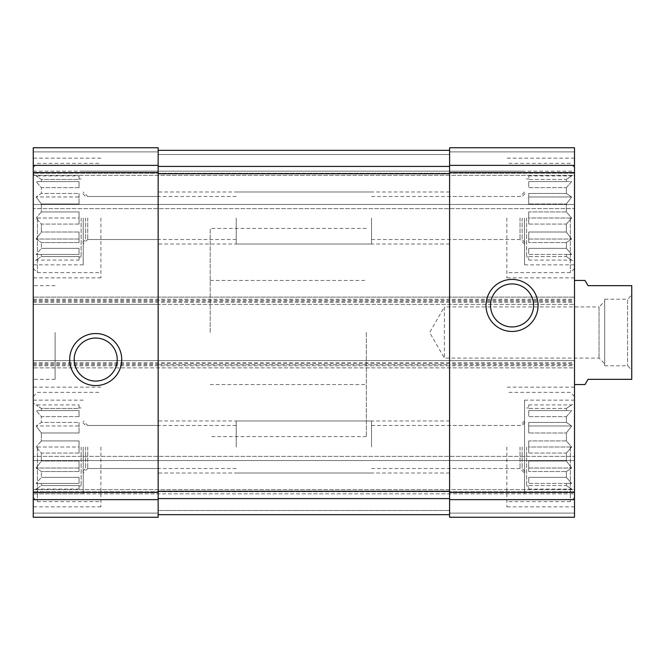 <?xml version="1.0" encoding="UTF-8"?>
<svg xmlns="http://www.w3.org/2000/svg" width="665" height="665" viewBox="0 0 665 665"><rect width="100%" height="100%" fill="white"/><g stroke="black" fill="none" stroke-linecap="round" stroke-linejoin="round"><path stroke-width="0.5" stroke-dasharray="3.33 2.49" d="M79.052 260.073L79.052 256.557L41.363 256.557L41.363 254.437L41.363 256.557L36.109 260.073L41.363 256.557L79.052 256.557L79.052 260.073L36.109 260.073L33.25 261.719L33.25 174.288L33.25 261.719M79.052 254.437L36.109 254.437L41.363 248.353L41.363 242.55L41.363 248.353L36.109 254.437L79.052 254.437L79.052 248.353L41.363 248.353L79.052 248.353L79.052 254.437L36.109 254.437L79.052 254.437L79.052 248.353L79.052 254.437M79.052 242.55L41.363 242.55L36.109 239.034L41.363 232.019L41.363 224.08L41.363 232.019L36.109 239.034L41.363 242.55L79.052 242.55L79.052 232.019L41.363 232.019L79.052 232.019L79.052 242.55L79.052 239.034L36.109 239.034L79.052 239.034L79.052 232.019L79.052 242.55M79.052 224.08L41.363 224.08L36.109 218.004L41.363 224.08L79.052 224.08L79.052 211.927L41.363 211.927L41.363 203.989L41.363 211.927L36.109 218.004L41.363 211.927L79.052 211.927L79.052 224.08L79.052 218.004L36.109 218.004L79.052 218.004L79.052 224.08M81.13 218.004L81.13 257.039L81.13 218.004M79.052 203.989L41.363 203.989L36.109 196.973L41.363 203.989L79.052 203.989L79.052 193.465L41.363 193.465L41.363 187.655L41.363 193.465L36.109 196.973L41.363 193.465L79.052 193.465L79.052 203.989L79.052 196.973L36.109 196.973L79.052 196.973L79.052 203.989M79.052 187.655L41.363 187.655L36.109 181.57L41.363 187.655L79.052 187.655L79.052 181.57L41.363 181.57L41.363 179.45L41.363 181.57L36.109 181.57L79.052 181.57L79.052 187.655L79.052 181.57L36.109 181.57L79.052 181.57L79.052 187.655M79.052 175.934L79.052 179.45L41.363 179.45L36.109 175.934L41.363 179.45L79.052 179.45L79.052 175.934L36.109 175.934L33.25 174.288M79.052 489.066L79.052 485.55L41.363 485.55L41.363 483.43L41.363 485.55L36.109 489.066L41.363 485.55L79.052 485.55L79.052 489.066L36.109 489.066L33.25 490.712L33.25 403.281L33.25 490.712M79.052 483.43L36.109 483.43L41.363 477.345L41.363 471.535L41.363 477.345L36.109 483.43L79.052 483.43L79.052 477.345L41.363 477.345L79.052 477.345L79.052 483.43L36.109 483.43L79.052 483.43L79.052 477.345L79.052 483.43M79.052 471.535L41.363 471.535L36.109 468.027L41.363 461.011L41.363 453.073L41.363 461.011L36.109 468.027L41.363 471.535L79.052 471.535L79.052 461.011L41.363 461.011L79.052 461.011L79.052 471.535L79.052 468.027L36.109 468.027L79.052 468.027L79.052 461.011L79.052 471.535M79.052 453.073L41.363 453.073L36.109 446.996L41.363 453.073L79.052 453.073L79.052 440.92L41.363 440.92L41.363 432.982L41.363 440.92L36.109 446.996L41.363 440.92L79.052 440.92L79.052 453.073L79.052 446.996L36.109 446.996L79.052 446.996L79.052 453.073M81.13 446.996L81.13 486.032L81.13 446.996M79.052 432.982L41.363 432.982L36.109 425.966L41.363 432.982L79.052 432.982L79.052 422.45L41.363 422.45L41.363 416.647L41.363 422.45L36.109 425.966L41.363 422.45L79.052 422.45L79.052 432.982L79.052 425.966L36.109 425.966L79.052 425.966L79.052 432.982M79.052 416.647L41.363 416.647L36.109 410.563L41.363 416.647L79.052 416.647L79.052 410.563L41.363 410.563L41.363 408.443L41.363 410.563L36.109 410.563L79.052 410.563L79.052 416.647L79.052 410.563L36.109 410.563L79.052 410.563L79.052 416.647M79.052 404.927L79.052 408.443L41.363 408.443L36.109 404.927L41.363 408.443L79.052 408.443L79.052 404.927L36.109 404.927L33.25 403.281M87.722 218.004L87.722 239.516L87.722 218.004M158.154 218.004L158.154 244.03L158.154 218.004M449.598 446.996L449.598 420.97L449.598 446.996M520.03 446.996L520.03 468.509L520.03 446.996M85.635 446.996L85.635 468.509L85.635 446.996M236.216 446.996L236.216 420.97L236.216 446.996M87.722 446.996L87.722 468.509L87.722 446.996M158.154 446.996L158.154 420.97L158.154 446.996M449.598 218.004L449.598 244.03L449.598 218.004M520.03 218.004L520.03 239.516L520.03 218.004M85.635 218.004L85.635 239.516L85.635 218.004M236.216 218.004L236.216 244.03L236.216 218.004M33.25 363.73L574.502 363.73L574.502 367.886L33.25 367.886L33.25 297.114L574.502 297.114L33.25 297.114L33.25 304.395L158.154 304.395L158.154 150.348L449.598 150.348L449.598 166.416L449.598 150.348L158.154 150.348L158.154 154.513L158.154 147.746L158.154 517.254L158.154 513.089L158.154 517.254L33.25 517.254L33.25 513.089L33.25 517.254L158.154 517.254L33.25 517.254L33.25 360.605L574.502 360.605L574.502 367.886L33.25 367.886L33.25 365.808L574.502 365.808M33.25 300.231L158.154 300.231L158.154 304.395L574.502 304.395L33.25 304.395L33.25 147.746L158.154 147.746L158.154 300.231L449.598 300.231L449.598 166.416L449.598 492.416L574.502 492.416L574.502 360.605L33.25 360.605L33.25 365.808M33.25 147.746L33.25 151.911L33.25 147.746M33.25 364.769L158.154 364.769L158.154 360.605L158.154 364.769L449.598 364.769L449.598 360.605L449.598 364.769L574.502 364.769M449.598 165.369L449.598 304.395L449.598 300.231L574.502 300.231L574.502 147.746L574.502 175.327L574.502 147.746L449.598 147.746L449.598 165.369L574.502 165.369M33.25 299.192L574.502 299.192L574.502 304.395L574.502 300.231M33.25 151.911L33.25 173.249L574.502 173.249L33.25 173.249L574.502 173.249L33.25 173.249L33.25 175.327L33.25 151.911L158.154 151.911L33.25 151.911M574.502 175.327L574.502 208.635L574.502 175.327L33.25 175.327L33.25 208.635L574.502 208.635L33.25 208.635L33.25 175.327L574.502 175.327M449.598 492.416L449.598 517.254L574.502 517.254L449.598 517.254L449.598 513.089L449.598 517.254L574.502 517.254L574.502 492.416M449.598 510.487L449.598 491.26L449.598 514.652L449.598 510.487L158.154 510.487L158.154 514.652L449.598 514.652L158.154 514.652L158.154 491.26L158.154 514.652L158.154 510.487L449.598 510.487M33.25 513.089L33.25 491.751L574.502 491.751L33.25 491.751L574.502 491.751L33.25 491.751L33.25 489.673L33.25 513.089L158.154 513.089L33.25 513.089M574.502 489.673L574.502 456.365L574.502 489.673L33.25 489.673L33.25 456.365L574.502 456.365L33.25 456.365L33.25 489.673L574.502 489.673M574.502 363.73L574.502 299.192M33.25 218.004L33.25 277.854L33.25 218.004M33.25 446.996L33.25 506.846L33.25 446.996M33.25 332.5L33.25 379.341L33.25 332.5M574.502 446.996L574.502 506.846L574.502 446.996M574.502 218.004L574.502 277.854L574.502 218.004M574.502 332.5L574.502 384.545L574.502 332.5M158.154 514.652L449.598 514.652M158.154 150.348L449.598 150.348M490.537 305.435A21.513 21.513 0 0 0 522.806 324.071A21.513 21.513 0 0 0 522.806 286.806A21.513 21.513 0 0 0 490.537 305.435M74.189 359.566A21.513 21.513 0 0 0 106.458 378.194A21.513 21.513 0 0 0 106.458 340.929A21.513 21.513 0 0 0 74.189 359.566M366.332 332.5L366.332 436.589L366.332 332.5M158.154 332.5L158.154 436.589L158.154 332.5M55.112 332.5L55.112 379.341L55.112 332.5M506.846 446.996L506.846 506.846L506.846 446.996M566.389 483.43L566.389 485.55L566.389 483.43L571.642 483.43L566.389 477.345L566.389 471.535L566.389 477.345L571.642 483.43L528.7 483.43L528.7 477.345L528.7 483.43L528.7 477.345L528.7 483.43L566.389 483.43M566.389 471.535L571.642 468.027L566.389 461.011L566.389 453.073L566.389 461.011L571.642 468.027L566.389 471.535L528.7 471.535L528.7 461.011L528.7 471.535L528.7 461.011L528.7 468.027L571.642 468.027L528.7 468.027L528.7 471.535L566.389 471.535M566.389 453.073L571.642 446.996L566.389 440.92L566.389 432.982L566.389 440.92L571.642 446.996L566.389 453.073L528.7 453.073L528.7 440.92L528.7 453.073L528.7 446.996L528.7 453.073L566.389 453.073M566.389 432.982L571.642 425.966L566.389 422.45L566.389 416.647L566.389 422.45L571.642 425.966L566.389 432.982L528.7 432.982L528.7 422.45L528.7 432.982L528.7 425.966L528.7 432.982L566.389 432.982M566.389 416.647L571.642 410.563L566.389 410.563L566.389 408.443L566.389 410.563L571.642 410.563L566.389 416.647L528.7 416.647L528.7 410.563L528.7 416.647L528.7 410.563L528.7 416.647L566.389 416.647M566.389 408.443L571.642 404.927L566.389 408.443L528.7 408.443L528.7 404.927L528.7 408.443L566.389 408.443M566.389 485.55L571.642 489.066L566.389 485.55L528.7 485.55L528.7 489.066L528.7 485.55L566.389 485.55M526.622 446.996L526.622 486.032L526.622 446.996M566.389 461.011L528.7 461.011L566.389 461.011M566.389 477.345L528.7 477.345L566.389 477.345M566.389 440.92L528.7 440.92L528.7 446.996L571.642 446.996L528.7 446.996L528.7 440.92L566.389 440.92M566.389 422.45L528.7 422.45L528.7 425.966L571.642 425.966L528.7 425.966L528.7 422.45L566.389 422.45M566.389 410.563L528.7 410.563L566.389 410.563M522.116 446.996L522.116 468.509L522.116 446.996M371.536 446.996L371.536 420.97L371.536 446.996M570.337 446.996L570.337 501.643L570.337 446.996M100.905 218.004L100.905 277.854L100.905 218.004M37.415 218.004L37.415 272.65L37.415 218.004M506.846 218.004L506.846 277.854L506.846 218.004M100.905 446.996L100.905 506.846L100.905 446.996M566.389 254.437L566.389 256.557L566.389 254.437L571.642 254.437L566.389 248.353L566.389 242.55L566.389 248.353L571.642 254.437L528.7 254.437L528.7 248.353L528.7 254.437L528.7 248.353L528.7 254.437L566.389 254.437M566.389 242.55L571.642 239.034L566.389 232.019L566.389 224.08L566.389 232.019L571.642 239.034L566.389 242.55L528.7 242.55L528.7 232.019L528.7 242.55L528.7 232.019L528.7 239.034L571.642 239.034L528.7 239.034L528.7 242.55L566.389 242.55M566.389 224.08L571.642 218.004L566.389 211.927L566.389 203.989L566.389 211.927L571.642 218.004L566.389 224.08L528.7 224.08L528.7 211.927L528.7 224.08L528.7 218.004L528.7 224.08L566.389 224.08M566.389 203.989L571.642 196.973L566.389 193.465L566.389 187.655L566.389 193.465L571.642 196.973L566.389 203.989L528.7 203.989L528.7 193.465L528.7 203.989L528.7 196.973L528.7 203.989L566.389 203.989M566.389 187.655L571.642 181.57L566.389 181.57L566.389 179.45L566.389 181.57L571.642 181.57L566.389 187.655L528.7 187.655L528.7 181.57L528.7 187.655L528.7 181.57L528.7 187.655L566.389 187.655M566.389 179.45L571.642 175.934L566.389 179.45L528.7 179.45L528.7 175.934L528.7 179.45L566.389 179.45M566.389 256.557L571.642 260.073L566.389 256.557L528.7 256.557L528.7 260.073L528.7 256.557L566.389 256.557M526.622 218.004L526.622 257.039L526.622 218.004M566.389 232.019L528.7 232.019L566.389 232.019M566.389 248.353L528.7 248.353L566.389 248.353M566.389 211.927L528.7 211.927L528.7 218.004L571.642 218.004L528.7 218.004L528.7 211.927L566.389 211.927M566.389 193.465L528.7 193.465L528.7 196.973L571.642 196.973L528.7 196.973L528.7 193.465L566.389 193.465M566.389 181.57L528.7 181.57L566.389 181.57M522.116 218.004L522.116 239.516L522.116 218.004M371.536 218.004L371.536 244.03L371.536 218.004M570.337 218.004L570.337 272.65L570.337 218.004M37.415 446.996L37.415 501.643L37.415 446.996M524.544 218.004L524.544 264.845L524.544 218.004M83.208 446.996L83.208 493.837L83.208 446.996M524.544 493.837L524.544 400.155L524.544 493.837L574.502 493.837L33.25 493.837L574.502 493.837M524.544 473.014L524.544 420.97L524.544 473.014L520.03 468.509L449.598 468.509M83.208 218.004L83.208 264.845L83.208 218.004M528.7 175.934L571.642 175.934L574.502 174.288M528.7 260.073L571.642 260.073L574.502 261.719M528.7 404.927L571.642 404.927L574.502 403.281M528.7 489.066L571.642 489.066L574.502 490.712M79.052 440.92L79.052 446.996L79.052 440.92M79.052 422.45L79.052 425.966L79.052 422.45M79.052 211.927L79.052 218.004L79.052 211.927M79.052 193.465L79.052 196.973L79.052 193.465M210.198 332.5L210.198 228.411L210.198 332.5M585.025 384.545L588.035 379.341L631.75 379.341L631.75 285.659L588.035 285.659L585.025 280.455M631.75 295.027L631.75 369.973L631.75 295.027L627.585 299.192L627.585 365.808L627.585 299.192L604.685 299.192L604.685 365.808L604.685 299.192M604.685 301.27L604.685 363.73L604.685 301.27L599.049 306.914L599.049 358.086L599.049 306.914L444.395 306.914L444.395 358.086L444.395 306.914L429.623 332.5L444.395 358.086L599.049 358.086L604.685 363.73M33.25 172.584L158.154 172.584M33.25 165.369L158.154 165.369M33.25 499.631L158.154 499.631M33.25 492.416L158.154 492.416M449.598 172.584L574.502 172.584M449.598 151.911L574.502 151.911L449.598 151.911M158.154 154.513L449.598 154.513L158.154 154.513M83.208 171.163L524.544 171.163M33.25 204.471L574.502 204.471L33.25 204.471M33.25 171.163L574.502 171.163M449.598 513.089L574.502 513.089L449.598 513.089M33.25 460.529L574.502 460.529L33.25 460.529M449.598 499.631L574.502 499.631M33.25 362.683L574.502 362.683M33.25 301.27L574.502 301.27M33.25 302.317L574.502 302.317M158.154 173.74L449.598 173.74M158.154 166.416L449.598 166.416M158.154 498.584L449.598 498.584M158.154 491.26L449.598 491.26M81.13 178.968L79.052 178.968M81.13 257.039L79.052 257.039M81.13 407.961L79.052 407.961M81.13 486.032L79.052 486.032M158.154 196.491L87.722 196.491L83.208 191.986M158.154 239.516L87.722 239.516L83.208 244.03M524.544 420.97L520.03 425.484L449.598 425.484M236.216 425.484L85.635 425.484L81.13 420.97M236.216 468.509L85.635 468.509L81.13 473.014M158.154 425.484L87.722 425.484L83.208 420.97M158.154 468.509L87.722 468.509L83.208 473.014M524.544 191.986L520.03 196.491L449.598 196.491M524.544 244.03L520.03 239.516L449.598 239.516M236.216 196.491L85.635 196.491L81.13 191.986M236.216 239.516L85.635 239.516L81.13 244.03M210.198 280.455L366.332 280.455M210.198 384.545L366.332 384.545M366.332 228.411L210.198 228.411M366.332 436.589L210.198 436.589M55.112 285.659L33.25 285.659M55.112 379.341L33.25 379.341M574.502 387.146L506.846 387.146M574.502 506.846L506.846 506.846M528.7 407.961L526.622 407.961M528.7 486.032L526.622 486.032M371.536 468.509L522.116 468.509L526.622 473.014M371.536 425.484L522.116 425.484L526.622 420.97M574.502 396.515L570.337 392.35L506.846 392.35M574.502 497.478L570.337 501.643L506.846 501.643M100.905 158.154L33.25 158.154M100.905 277.854L33.25 277.854M33.25 268.485L37.415 272.65L100.905 272.65M33.25 167.522L37.415 163.357L100.905 163.357M574.502 158.154L506.846 158.154M574.502 277.854L506.846 277.854M100.905 387.146L33.25 387.146M100.905 506.846L33.25 506.846M528.7 178.968L526.622 178.968M528.7 257.039L526.622 257.039M371.536 239.516L522.116 239.516L526.622 244.03M371.536 196.491L522.116 196.491L526.622 191.986M574.502 167.522L570.337 163.357L506.846 163.357M574.502 268.485L570.337 272.65L506.846 272.65M33.25 497.478L37.415 501.643L100.905 501.643M33.25 396.515L37.415 392.35L100.905 392.35M574.502 264.845L524.544 264.845M449.598 191.986L236.216 191.986M449.598 244.03L236.216 244.03M83.208 400.155L33.25 400.155M83.208 493.837L33.25 493.837M371.536 420.97L158.154 420.97M371.536 473.014L158.154 473.014M574.502 400.155L524.544 400.155M449.598 420.97L236.216 420.97M449.598 473.014L236.216 473.014M83.208 264.845L33.25 264.845M371.536 191.986L158.154 191.986M371.536 244.03L158.154 244.03M604.685 365.808L627.585 365.808L631.75 369.973"/><path stroke-width="1" d="M33.25 499.631L33.25 147.746L158.154 147.746L33.25 147.746L158.154 147.746L158.154 517.254L33.25 517.254L33.25 499.631L158.154 499.631M69.684 359.566A26.018 26.018 0 0 0 108.711 382.101A26.018 26.018 0 0 0 108.711 337.03A26.018 26.018 0 0 0 69.684 359.566M449.598 499.631L449.598 147.746L574.502 147.746L449.598 147.746L574.502 147.746L574.502 517.254L449.598 517.254L449.598 499.631L574.502 499.631M486.032 305.435A26.018 26.018 0 0 0 525.059 327.97A26.018 26.018 0 0 0 525.059 282.899A26.018 26.018 0 0 0 486.032 305.435M158.154 514.652L449.598 514.652M158.154 150.348L449.598 150.348M490.537 305.435A21.513 21.513 0 0 0 522.806 324.071A21.513 21.513 0 0 0 522.806 286.806A21.513 21.513 0 0 0 490.537 305.435M74.189 359.566A21.513 21.513 0 0 0 106.458 378.194A21.513 21.513 0 0 0 106.458 340.929A21.513 21.513 0 0 0 74.189 359.566M574.502 384.545L585.025 384.545L588.035 379.341L631.75 379.341L631.75 285.659L588.035 285.659L585.025 280.455L574.502 280.455M33.25 165.369L158.154 165.369M33.25 172.584L158.154 172.584M33.25 492.416L158.154 492.416M449.598 165.369L574.502 165.369M449.598 172.584L574.502 172.584M449.598 492.416L574.502 492.416M158.154 498.584L449.598 498.584M158.154 491.26L449.598 491.26M158.154 173.74L449.598 173.74M158.154 166.416L449.598 166.416"/></g></svg>
